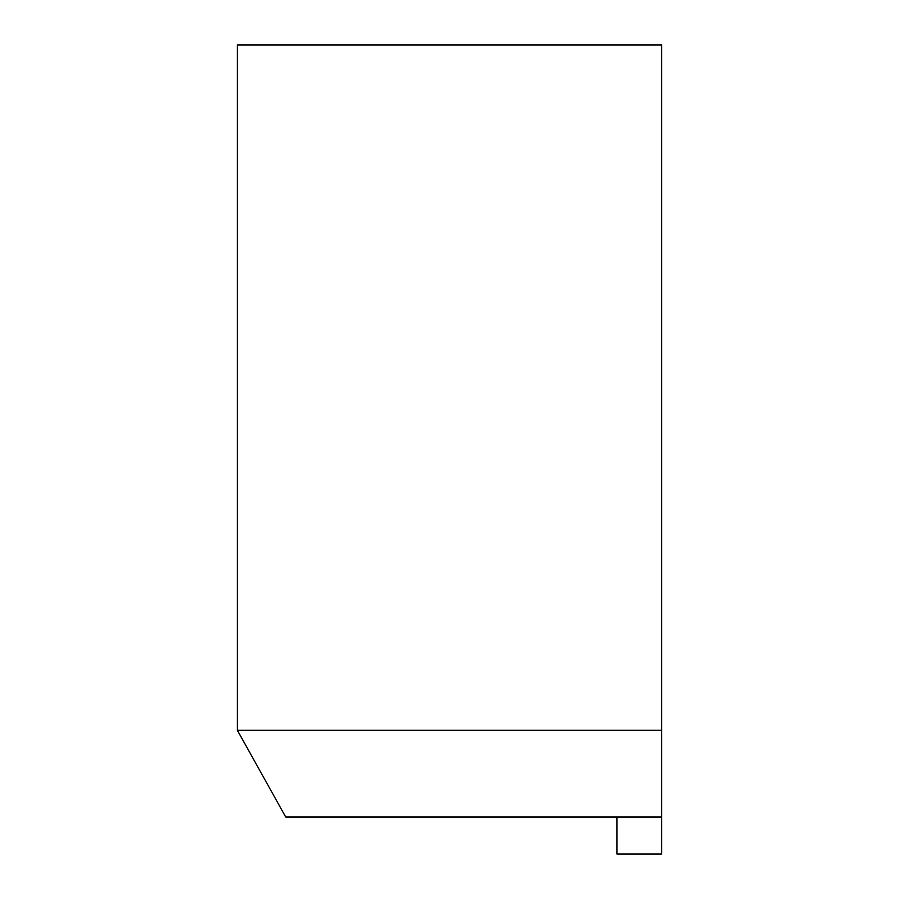 <?xml version="1.0" encoding="UTF-8"?>
<svg xmlns="http://www.w3.org/2000/svg" width="899" height="899" viewBox="0 0 899 899"><rect width="100%" height="100%" fill="white"/><g stroke="black" fill="none" stroke-linecap="round" stroke-linejoin="round"><path stroke-width="1.35" d="M616.984 817.022L285.747 817.022L237.291 730.235L237.291 44.95L661.709 44.95L661.709 854.05L616.984 854.05L616.984 817.022L661.709 817.022M237.291 730.235L661.709 730.235"/></g></svg>
